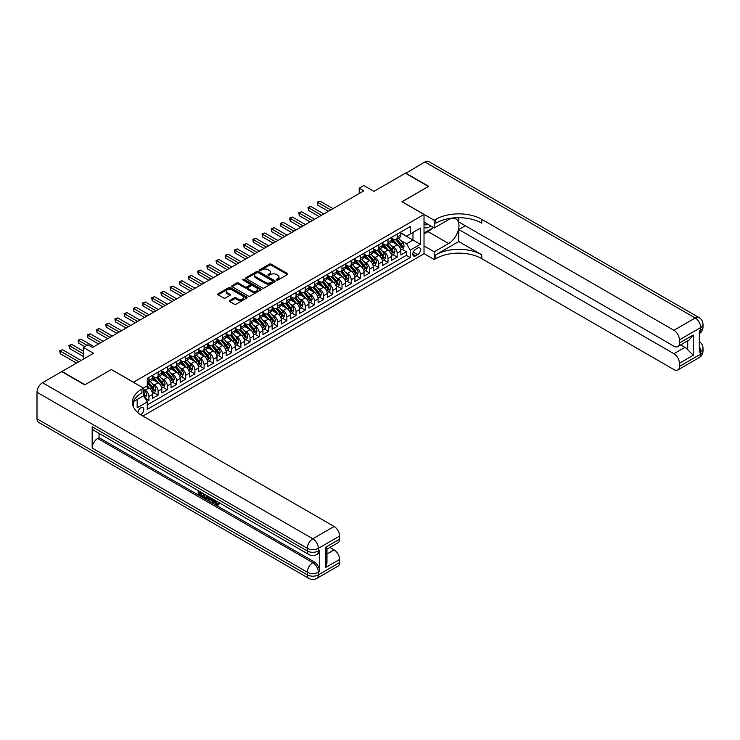 <?xml version="1.0" encoding="UTF-8"?>
<svg xmlns="http://www.w3.org/2000/svg" width="740" height="740" viewBox="0 0 740 740"><rect width="100%" height="100%" fill="white"/><g stroke="black" fill="none" stroke-linecap="round" stroke-linejoin="round"><path stroke-width="1.11" d="M276.575 280.099A0.897 0.518 0 0 0 277.842 280.099L287.425 274.558A1.276 0.74 0 0 0 287.805 274.041A1.276 0.74 0 0 0 287.425 273.513L271.182 264.143A1.276 0.74 0 0 0 269.379 264.143L259.786 269.675A0.897 0.518 0 0 0 261.054 270.405L262.293 269.684A4.088 2.359 0 0 1 268.074 269.684L269.425 270.47A4.088 2.359 0 0 1 270.618 272.135A4.088 2.359 0 0 1 269.425 273.8L268.185 274.522A0.897 0.518 0 0 0 269.443 275.252L270.683 274.531A4.088 2.359 0 0 1 276.464 274.531L277.815 275.317A4.088 2.359 0 0 1 279.017 276.982A4.088 2.359 0 0 1 277.815 278.647L276.575 279.368A0.897 0.518 0 0 0 276.575 280.099L276.575 279.368M140.6 414.714A4.163 2.405 120 0 0 140.85 414.585A4.163 2.405 120 0 0 143.56 410.922A4.163 2.405 120 0 0 142.931 407.592A4.163 2.405 120 0 0 140.85 407.796A4.163 2.405 120 0 0 137.908 412.698M229.761 300.505A1.276 0.74 0 0 0 229.391 301.032A1.276 0.74 0 0 0 229.761 301.55L234.321 304.177A1.276 0.74 0 0 0 236.125 304.177L246.771 298.035A1.276 0.74 0 0 0 247.142 297.508A1.276 0.74 0 0 0 246.771 296.99L230.529 287.61A1.276 0.74 0 0 0 228.725 287.61L218.078 293.762A1.276 0.74 0 0 0 217.699 294.279A1.276 0.74 0 0 0 218.078 294.798L223.582 297.98A1.276 0.74 0 0 0 225.386 297.98L229.946 295.353A1.276 0.74 0 0 0 230.316 294.825A1.276 0.74 0 0 0 229.946 294.307L227.208 292.735A3.413 1.97 0 0 1 226.209 291.338A3.413 1.97 0 0 1 228.318 289.516A3.413 1.97 0 0 1 232.036 289.941L242.729 296.12A3.413 1.97 0 0 1 243.738 297.508A3.413 1.97 0 0 1 241.629 299.33A3.413 1.97 0 0 1 237.91 298.904L236.125 297.878A1.276 0.74 0 0 0 234.321 297.878L229.761 300.505L229.761 301.55L234.321 298.942L234.321 297.878M111.425 369.575L133.487 382.21L424.02 214.471L401.959 201.733L428.386 186.471L405.4 173.197L373.913 191.383L363.803 185.546L359.205 188.201L363.803 190.855L92.574 347.439L87.977 344.785L83.38 347.439L83.38 359.122M111.425 369.473L84.989 384.726L62.012 371.462L93.499 353.276L83.38 347.439M262.386 287.98A1.276 0.74 0 0 0 264.189 287.98L274.836 281.829A1.276 0.74 0 0 0 275.215 281.311A1.276 0.74 0 0 0 274.836 280.784L258.593 271.404A1.276 0.74 0 0 0 256.789 271.404L246.143 277.555A1.276 0.74 0 0 0 245.763 278.074A1.276 0.74 0 0 0 246.143 278.601L262.386 287.98M243.386 280.284A0.897 0.518 0 0 1 244.293 280.414L260.785 289.941L250.157 296.074A1.276 0.74 0 0 1 248.353 296.074L232.11 286.704L236.661 284.086L236.661 283.022L232.11 285.659A1.276 0.74 0 0 0 231.731 286.177A1.276 0.74 0 0 0 232.11 286.704L232.11 285.659M236.661 284.086A1.276 0.74 0 0 1 238.465 284.086L238.465 283.022A1.276 0.74 0 0 0 236.661 283.022M238.465 283.022L245.06 286.833A1.276 0.74 0 0 0 246.864 286.833L249.889 285.085A1.276 0.74 0 0 0 250.259 284.567A1.276 0.74 0 0 0 249.889 284.04L243.025 280.081A0.897 0.518 0 0 1 244.293 279.35L260.804 288.887A1.276 0.74 0 0 1 261.183 289.405A1.276 0.74 0 0 1 260.804 289.932L260.804 288.887M147.029 401.515L148.934 400.414L145.123 398.213M143.514 389.166L145.262 390.174A5.199 3.006 60 0 1 148.934 396.538L152.616 394.42L152.616 398.296L158.129 395.105L153.948 392.69M152.144 383.533L154.457 384.865A5.199 3.006 60 0 1 158.129 391.229L161.81 389.111L161.81 392.986L167.323 389.795L163.142 387.381M161.338 378.223L163.651 379.555A5.199 3.006 60 0 1 167.323 385.929L171.005 383.801L171.005 387.677L176.518 384.495L172.337 382.081M170.533 372.914L172.846 374.246A5.199 3.006 60 0 1 176.518 380.619L180.199 378.492L180.199 382.367L185.712 379.185L181.531 376.771M179.728 367.604L182.04 368.936A5.199 3.006 60 0 1 185.712 375.31L189.394 373.182L189.394 377.058L194.907 373.876L190.726 371.462M188.922 362.295L191.225 363.627A5.199 3.006 60 0 1 194.907 370L198.588 367.873L198.588 371.748L204.101 368.566L199.92 366.152M198.117 356.985L200.42 358.327A5.199 3.006 60 0 1 204.101 364.69L207.783 362.572L207.783 366.448L213.296 363.257L209.115 360.843M207.311 351.685L209.614 353.017A5.199 3.006 60 0 1 213.296 359.381L216.968 357.263L216.968 361.139L222.49 357.947L218.309 355.533M216.506 346.375L218.809 347.707A5.199 3.006 60 0 1 222.49 354.072L226.163 351.953L226.163 355.829L231.685 352.647L227.504 350.224M225.7 341.066L228.003 342.398A5.199 3.006 60 0 1 231.685 348.771L235.357 346.644L235.357 350.519L240.879 347.338L236.698 344.923M234.895 335.757L237.198 337.089A5.199 3.006 60 0 1 240.879 343.462L244.552 341.334L244.552 345.21L250.074 342.028L245.883 339.614M244.089 330.447L246.392 331.779A5.199 3.006 60 0 1 250.074 338.152L253.746 336.025L253.746 339.901L259.268 336.719L255.078 334.304M253.284 325.137L255.587 326.47A5.199 3.006 60 0 1 259.268 332.843L262.94 330.725L262.94 334.591L268.463 331.409L264.272 328.995M262.469 319.837L264.781 321.169A5.199 3.006 60 0 1 268.463 327.533L272.135 325.415L272.135 329.291L277.657 326.1L273.467 323.685M271.663 314.528L273.976 315.86A5.199 3.006 60 0 1 277.657 322.224L281.329 320.106L281.329 323.981L286.843 320.79L282.661 318.376M280.858 309.218L283.17 310.55A5.199 3.006 60 0 1 286.843 316.924L290.524 314.796L290.524 318.672L296.037 315.49L291.856 313.066M290.052 303.909L292.365 305.241A5.199 3.006 60 0 1 296.037 311.614L299.719 309.486L299.719 313.362L305.232 310.18L301.05 307.766M299.247 298.599L301.559 299.931A5.199 3.006 60 0 1 305.232 306.305L308.913 304.177L308.913 308.053L314.426 304.871L310.245 302.457M308.441 293.29L310.754 294.622A5.199 3.006 60 0 1 314.426 300.995L318.108 298.868L318.108 302.743L323.621 299.561L319.44 297.147M317.636 287.98L319.948 289.312A5.199 3.006 60 0 1 323.621 295.686L327.302 293.567L327.302 297.434L332.815 294.252L328.634 291.838M326.83 282.68L329.143 284.012A5.199 3.006 60 0 1 332.815 290.376L336.496 288.258L336.496 292.134L342.01 288.942L337.829 286.528M336.025 277.371L338.337 278.703A5.199 3.006 60 0 1 342.01 285.067L345.691 282.948L345.691 286.824L351.204 283.633L347.023 281.219M345.219 272.061L347.532 273.393A5.199 3.006 60 0 1 351.204 279.766L354.886 277.639L354.886 281.514L360.399 278.332L356.218 275.918M354.414 266.752L356.717 268.084A5.199 3.006 60 0 1 360.399 274.457L364.08 272.329L364.08 276.205L369.593 273.023L365.412 270.609M363.608 261.442L365.911 262.774A5.199 3.006 60 0 1 369.593 269.147L373.275 267.02L373.275 270.896L378.788 267.714L374.607 265.299M372.803 256.132L375.106 257.464A5.199 3.006 60 0 1 378.788 263.838L382.469 261.71L382.469 265.586L387.982 262.404L383.801 259.99M381.997 250.823L384.3 252.164A5.199 3.006 60 0 1 387.982 258.528L391.654 256.41L391.654 260.286L397.177 257.094L397.177 253.219A5.199 3.006 -120 0 0 393.495 246.855L391.192 245.523M392.996 254.68L397.177 257.094M152.616 394.42A5.199 3.006 -120 0 0 148.934 388.047L146.178 386.456M161.81 389.111A5.199 3.006 -120 0 0 158.129 382.737L152.449 379.454M171.005 383.801A5.199 3.006 -120 0 0 167.323 377.428L161.644 374.153M180.199 378.492A5.199 3.006 -120 0 0 176.518 372.128L170.829 368.844M189.394 373.182A5.199 3.006 -120 0 0 185.712 366.818L180.024 363.534M198.588 367.873A5.199 3.006 -120 0 0 194.907 361.509L189.218 358.225M207.783 362.572A5.199 3.006 -120 0 0 204.101 356.199L198.413 352.915M216.968 357.263A5.199 3.006 -120 0 0 213.296 350.889L207.607 347.606M226.163 351.953A5.199 3.006 -120 0 0 222.49 345.58L216.802 342.296M235.357 346.644A5.199 3.006 -120 0 0 231.685 340.271L225.996 336.996M244.552 341.334A5.199 3.006 -120 0 0 240.879 334.97L235.191 331.687M253.746 336.025A5.199 3.006 -120 0 0 250.074 329.661L244.385 326.377M262.94 330.725A5.199 3.006 -120 0 0 259.268 324.351L253.579 321.068M272.135 325.415A5.199 3.006 -120 0 0 268.463 319.042L262.774 315.758M281.329 320.106A5.199 3.006 -120 0 0 277.657 313.732L271.969 310.449M290.524 314.796A5.199 3.006 -120 0 0 286.843 308.423L281.163 305.139M299.719 309.486A5.199 3.006 -120 0 0 296.037 303.123L290.358 299.839M308.913 304.177A5.199 3.006 -120 0 0 305.232 297.813L299.552 294.529M318.108 298.868A5.199 3.006 -120 0 0 314.426 292.504L308.746 289.22M327.302 293.567A5.199 3.006 -120 0 0 323.621 287.194L317.941 283.91M336.496 288.258A5.199 3.006 -120 0 0 332.815 281.885L327.136 278.601M345.691 282.948A5.199 3.006 -120 0 0 342.01 276.575L336.321 273.291M354.886 277.639A5.199 3.006 -120 0 0 351.204 271.266L345.515 267.991M364.08 272.329A5.199 3.006 -120 0 0 360.399 265.965L354.71 262.682M373.275 267.02A5.199 3.006 -120 0 0 369.593 260.656L363.904 257.372M382.469 261.71A5.199 3.006 -120 0 0 378.788 255.346L373.099 252.062M391.654 256.41A5.199 3.006 -120 0 0 387.982 250.037L382.293 246.753M417.675 248.076L415.658 249.241A4.033 2.331 120 0 0 413.022 252.793A4.033 2.331 120 0 0 413.642 256.022A4.033 2.331 120 0 0 415.658 255.827L417.675 254.653A4.033 2.331 120 0 0 420.311 251.1A4.033 2.331 120 0 0 419.691 247.872A4.033 2.331 120 0 0 417.675 248.076M133.487 407.028L133.487 401.579M142.866 416.074L424.02 253.755L424.02 214.471M143.514 395.641L147.279 401.959L147.279 409.387L410.228 257.575L410.228 250.139L406.556 243.775L400.386 240.213M147.279 401.959L137.168 407.796L137.168 399.461M143.421 388.047L147.279 385.818L147.279 378.39L410.228 226.579L410.228 234.006L420.348 228.17L420.348 244.302L410.228 250.139M152.616 376.161L154.457 377.215A5.199 3.006 60 0 0 157.056 377.474L160.728 375.356A5.199 3.006 -120 0 0 161.81 372.969L161.81 370M161.81 370.851L163.651 371.915A5.199 3.006 60 0 0 166.25 372.164L169.922 370.046A5.199 3.006 -120 0 0 171.005 367.66L171.005 364.69M171.005 365.542L172.846 366.605A5.199 3.006 60 0 0 175.445 366.864L179.117 364.737A5.199 3.006 -120 0 0 180.199 362.36L180.199 359.381M180.199 360.232L182.04 361.296A5.199 3.006 60 0 0 184.639 361.555L188.312 359.427A5.199 3.006 -120 0 0 189.394 357.05L189.394 354.072M189.394 354.923L191.225 355.986A5.199 3.006 60 0 0 193.834 356.245L197.506 354.118A5.199 3.006 -120 0 0 198.588 351.74L198.588 348.771M198.588 349.613L200.42 350.677A5.199 3.006 60 0 0 203.028 350.936L206.701 348.808A5.199 3.006 -120 0 0 207.783 346.431L207.783 343.462M207.783 344.313L209.614 345.367A5.199 3.006 60 0 0 212.214 345.626L215.895 343.508A5.199 3.006 -120 0 0 216.968 341.121L216.968 338.152M216.968 339.003L218.809 340.058A5.199 3.006 60 0 0 221.408 340.317L225.09 338.199A5.199 3.006 -120 0 0 226.163 335.812L226.163 332.843M226.163 333.694L228.003 334.757A5.199 3.006 60 0 0 230.603 335.007L234.284 332.889A5.199 3.006 -120 0 0 235.357 330.512L235.357 327.533M235.357 328.384L237.198 329.448A5.199 3.006 60 0 0 239.797 329.707L243.479 327.579A5.199 3.006 -120 0 0 244.552 325.202L244.552 322.224M244.552 323.075L246.392 324.139A5.199 3.006 60 0 0 248.992 324.397L252.673 322.27A5.199 3.006 -120 0 0 253.746 319.893L253.746 316.914M253.746 317.765L255.587 318.829A5.199 3.006 60 0 0 258.186 319.088L261.868 316.961A5.199 3.006 -120 0 0 262.94 314.583L262.94 311.614M262.94 312.456L264.781 313.519A5.199 3.006 60 0 0 267.381 313.779L271.062 311.66A5.199 3.006 -120 0 0 272.135 309.274L272.135 306.305M272.135 307.156L273.976 308.21A5.199 3.006 60 0 0 276.575 308.469L280.257 306.351A5.199 3.006 -120 0 0 281.329 303.964L281.329 300.995M281.329 301.846L283.17 302.91A5.199 3.006 60 0 0 285.769 303.16L289.451 301.041A5.199 3.006 -120 0 0 290.524 298.655L290.524 295.686M290.524 296.536L292.365 297.6A5.199 3.006 60 0 0 294.964 297.859L298.646 295.732A5.199 3.006 -120 0 0 299.719 293.354L299.719 290.376M299.719 291.227L301.559 292.291A5.199 3.006 60 0 0 304.159 292.55L307.84 290.422A5.199 3.006 -120 0 0 308.913 288.045L308.913 285.067M308.913 285.918L310.754 286.981A5.199 3.006 60 0 0 313.353 287.24L317.025 285.113A5.199 3.006 -120 0 0 318.108 282.736L318.108 279.766M318.108 280.608L319.948 281.672A5.199 3.006 60 0 0 322.548 281.931L326.22 279.803A5.199 3.006 -120 0 0 327.302 277.426L327.302 274.457M327.302 275.308L329.143 276.362A5.199 3.006 60 0 0 331.742 276.621L335.414 274.503A5.199 3.006 -120 0 0 336.496 272.117L336.496 269.147M336.496 269.998L338.337 271.053A5.199 3.006 60 0 0 340.937 271.312L344.609 269.193A5.199 3.006 -120 0 0 345.691 266.807L345.691 263.838M345.691 264.689L347.532 265.752A5.199 3.006 60 0 0 350.131 266.002L353.803 263.884A5.199 3.006 -120 0 0 354.886 261.507L354.886 258.528M354.886 259.379L356.717 260.443A5.199 3.006 60 0 0 359.325 260.702L362.998 258.575A5.199 3.006 -120 0 0 364.08 256.197L364.08 253.219M364.08 254.07L365.911 255.133A5.199 3.006 60 0 0 368.52 255.393L372.192 253.265A5.199 3.006 -120 0 0 373.275 250.888L373.275 247.909M373.275 248.76L375.106 249.824A5.199 3.006 60 0 0 377.714 250.083L381.387 247.956A5.199 3.006 -120 0 0 382.469 245.578L382.469 242.609M382.469 243.451L384.3 244.514A5.199 3.006 60 0 0 386.9 244.774L390.581 242.646A5.199 3.006 -120 0 0 391.654 240.269L391.654 237.3M147.279 404.928L406.371 255.346L406.371 251.785L400.849 254.976L400.849 251.1A5.199 3.006 -120 0 0 397.177 244.727L391.488 241.444M391.654 238.15L393.495 239.205A5.199 3.006 -120 0 0 396.094 239.464A5.199 3.006 -120 0 0 397.177 237.087L397.177 234.108M396.094 239.464L399.776 237.346A5.199 3.006 -120 0 0 400.849 234.959L400.849 231.99M148.934 377.428L148.934 380.406A5.199 3.006 60 0 1 147.861 382.784A5.199 3.006 60 0 1 147.279 382.996M147.861 382.784L151.534 380.665A5.199 3.006 -120 0 0 152.616 378.279L152.616 375.31M158.129 372.128L158.129 375.097A5.199 3.006 60 0 1 157.056 377.474M167.323 366.818L167.323 369.787A5.199 3.006 60 0 1 166.25 372.164M176.518 361.509L176.518 364.478A5.199 3.006 60 0 1 175.445 366.864M185.712 356.199L185.712 359.168A5.199 3.006 60 0 1 184.639 361.555M194.907 350.889L194.907 353.859A5.199 3.006 60 0 1 193.834 356.245M204.101 345.58L204.101 348.559A5.199 3.006 60 0 1 203.028 350.936M213.296 340.271L213.296 343.249A5.199 3.006 60 0 1 212.214 345.626M222.49 334.97L222.49 337.94A5.199 3.006 60 0 1 221.408 340.317M231.685 329.661L231.685 332.63A5.199 3.006 60 0 1 230.603 335.007M240.879 324.351L240.879 327.321A5.199 3.006 60 0 1 239.797 329.707M250.074 319.042L250.074 322.011A5.199 3.006 60 0 1 248.992 324.397M259.268 313.732L259.268 316.711A5.199 3.006 60 0 1 258.186 319.088M268.463 308.423L268.463 311.401A5.199 3.006 60 0 1 267.381 313.779M277.657 303.113L277.657 306.092A5.199 3.006 60 0 1 276.575 308.469M286.843 297.813L286.843 300.782A5.199 3.006 60 0 1 285.769 303.16M296.037 292.504L296.037 295.473A5.199 3.006 60 0 1 294.964 297.859M305.232 287.194L305.232 290.163A5.199 3.006 60 0 1 304.159 292.55M314.426 281.885L314.426 284.854A5.199 3.006 60 0 1 313.353 287.24M323.621 276.575L323.621 279.554A5.199 3.006 60 0 1 322.548 281.931M332.815 271.266L332.815 274.244A5.199 3.006 60 0 1 331.742 276.621M342.01 265.965L342.01 268.935A5.199 3.006 60 0 1 340.937 271.312M351.204 260.656L351.204 263.625A5.199 3.006 60 0 1 350.131 266.002M360.399 255.346L360.399 258.315A5.199 3.006 60 0 1 359.325 260.702M369.593 250.037L369.593 253.006A5.199 3.006 60 0 1 368.52 255.393M378.788 244.727L378.788 247.696A5.199 3.006 60 0 1 377.714 250.083M387.982 239.418L387.982 242.396A5.199 3.006 60 0 1 386.9 244.774M387.982 258.528L387.982 262.404M378.788 263.838L378.788 267.714M369.593 269.147L369.593 273.023M360.399 274.457L360.399 278.332M351.204 279.766L351.204 283.633M342.01 285.067L342.01 288.942M332.815 290.376L332.815 294.252M323.621 295.686L323.621 299.561M314.426 300.995L314.426 304.871M305.232 306.305L305.232 310.18M296.037 311.614L296.037 315.49M286.843 316.924L286.843 320.79M277.657 322.224L277.657 326.1M268.463 327.533L268.463 331.409M259.268 332.843L259.268 336.719M250.074 338.152L250.074 342.028M240.879 343.462L240.879 347.338M231.685 348.771L231.685 352.647M222.49 354.072L222.49 357.947M213.296 359.381L213.296 363.257M204.101 364.69L204.101 368.566M194.907 370L194.907 373.876M185.712 375.31L185.712 379.185M176.518 380.619L176.518 384.495M167.323 385.929L167.323 389.795M158.129 391.229L158.129 395.105M148.934 396.538L148.934 400.414M406.556 243.775L412.985 240.056L412.985 232.416L420.348 228.17M400.849 233.054L420.348 244.302M400.849 232.841L406.556 236.134L410.228 234.006M359.205 188.201L359.205 193.501M402.19 249.371L406.371 251.785M406.371 255.346L410.228 257.575M276.936 280.22L277.815 279.711A4.088 2.359 0 0 0 279.017 278.046L279.017 276.982M270.618 272.135L270.618 273.199A4.088 2.359 0 0 1 269.425 274.864L268.537 275.373M287.407 274.568L271.182 265.197A1.276 0.74 0 0 0 269.379 265.197L260.147 270.535M274.836 280.784L274.836 281.829L258.593 272.468A1.276 0.74 0 0 0 256.789 272.468L246.161 278.61L246.143 277.555M272.579 281.672A0.897 0.518 0 0 0 272.579 280.941L258.325 272.709A0.897 0.518 0 0 0 257.058 272.709L255.753 273.467A4.088 2.359 0 0 0 254.551 275.132A4.088 2.359 0 0 0 255.753 276.797L265.493 282.43A4.088 2.359 0 0 0 271.275 282.43L272.579 281.672L272.579 282.736A0.897 0.518 0 0 0 272.847 282.365L272.847 281.311M254.551 275.132L254.551 276.196A4.088 2.359 0 0 0 255.753 277.861L255.753 276.797M272.579 282.736L271.275 283.485A4.088 2.359 0 0 1 265.493 283.485L255.753 277.861M238.465 284.086L245.06 287.888A1.276 0.74 0 0 0 246.864 287.888L249.889 286.149A1.276 0.74 0 0 0 250.259 285.621L250.259 284.567M251.896 290.774A3.413 1.97 0 0 0 255.614 291.209A3.413 1.97 0 0 0 257.724 289.386A3.413 1.97 0 0 0 256.725 287.989L252.951 285.816A1.276 0.74 0 0 0 251.147 285.816L248.122 287.564A1.276 0.74 0 0 0 247.752 288.082A1.276 0.74 0 0 0 248.122 288.6L251.896 290.774L251.896 291.838A3.413 1.97 0 0 0 255.614 292.263A3.413 1.97 0 0 0 257.724 290.441L257.724 289.386M247.752 288.082L247.752 289.146A1.276 0.74 0 0 0 248.122 289.664L248.122 288.6M251.896 291.838L248.122 289.664M243.738 297.508L243.738 298.572A3.413 1.97 0 0 1 241.629 300.394A3.413 1.97 0 0 1 237.91 299.968L236.125 298.942A1.276 0.74 0 0 0 234.321 298.942M226.209 291.338L226.209 292.402A3.413 1.97 0 0 0 227.208 293.789L227.208 292.735M229.927 295.362L227.208 293.789M246.753 298.044L230.529 288.674A1.276 0.74 0 0 0 228.725 288.674L218.087 294.816L218.078 293.762M400.775 250.185L403.152 248.816L404.068 246.161A3.441 1.989 -120 0 0 402.726 242.924L398.527 238.067M397.685 245.06L392.709 239.298A9.944 5.744 -120 0 0 391.654 238.206M394.957 243.451L392.163 240.222A8.26 4.764 -120 0 0 391.654 239.668M333 208.634L319.995 201.123L317.691 202.446L317.691 205.1L328.403 211.288M395.632 239.649L399.878 244.57A3.441 1.989 60 0 1 401.108 246.947L402.209 246.309A3.441 1.989 -120 0 0 400.978 243.932L396.779 239.076M395.882 239.575L400.442 244.857A1.758 1.018 60 0 1 400.886 245.541L402.209 246.309M317.691 205.1L317.192 202.159L330.706 209.957M317.192 202.159L319.995 201.123M424.02 226.995A8.455 4.884 120 0 0 425.953 227.929A8.455 4.884 120 0 0 430.625 225.876M424.02 223.471A5.79 3.339 120 0 0 424.964 224.618A5.79 3.339 120 0 0 425.805 224.877A5.79 3.339 120 0 0 427.896 224.303M433.492 227.531L424.02 232.998M405.677 173.363L424.899 161.949L695.202 318.006A7.798 4.505 120 0 1 699.096 317.617A7.798 7.798 0 0 1 703 324.379A7.798 4.505 180 0 1 700.715 327.561L679.431 339.854A7.798 4.505 -120 0 0 673.918 330.299L695.202 318.006A7.798 4.505 60 0 1 700.715 327.561L700.715 330.216L699.337 331.011L699.337 352.24L700.715 351.445L700.715 354.099A7.798 4.505 60 0 1 699.096 357.67L677.812 369.963A7.798 4.505 -120 0 0 679.431 366.393L700.715 354.099A7.798 4.505 0 0 0 703 350.917A7.798 7.798 0 0 1 699.096 357.67M405.677 173.04L428.664 186.314L402.051 201.789M424.02 245.948L434.223 251.84L448.616 243.534A14.624 8.445 120 0 0 458.171 230.649A14.624 8.445 120 0 0 455.933 218.92A14.624 8.445 120 0 0 448.616 219.651L434.223 227.957L434.223 220.261L435.786 219.355A32.505 18.768 180 0 1 481.759 219.355L673.918 330.299M434.223 251.84L434.223 259.536L435.786 258.639A32.505 18.768 180 0 1 481.759 258.639L673.918 369.575A7.798 4.505 -120 0 0 677.812 369.963M458.772 241.545L435.786 254.81A32.505 18.768 180 0 1 481.759 254.81L458.772 241.545L458.772 229.493L465.303 225.728M458.772 217.68L458.772 221.954L673.918 346.163A7.798 4.505 -120 0 0 677.812 346.551A7.798 4.505 -120 0 0 679.431 342.981L693.223 335.017L693.223 355.293L687.71 349.779L687.71 340.844M693.223 355.293L679.431 363.257L679.431 366.393M679.431 363.257A7.798 4.505 -120 0 0 673.918 353.702L684.944 347.338A7.798 4.505 60 0 1 687.71 349.779M458.772 229.493L673.918 353.702M424.899 161.949A7.798 4.505 -60 0 1 428.793 161.56L699.096 317.617M424.02 222.065L434.223 227.957M402.051 201.678L434.223 220.261M424.02 253.644L434.223 259.536M679.431 339.854L679.431 342.981M680.707 344.886L684.944 347.338M435.786 219.355L435.786 223.175A32.505 18.768 180 0 1 481.759 223.175L481.759 219.355M677.812 346.551L689.097 340.039L693.223 335.017M432.077 228.346A14.624 8.445 -60 0 1 428.025 231.648L424.02 233.951M215.155 500.379L217.495 504.171M214.489 500.037L216.126 504.375L217.199 504.504L218.402 503.246L219.179 503.903L217.801 505.355L216.191 505.152L213.703 499.574M209.994 499.528L208.902 500.86L208.07 500.379L209.466 497.132M212.963 499.158L214.064 502.987L213.333 503.413L212.51 502.941L211.881 500.619L209.531 499.26L208.902 500.86M199.735 492.627L199.735 493.978L202.991 495.855L202.991 496.596L202.251 497.021L198.218 494.69L198.218 490.638M202.631 493.191L201.9 493.876L198.995 492.202L198.995 494.403L199.735 493.978M92.167 426.767L307.304 550.976A7.798 4.505 120 0 0 308.922 554.547L93.776 430.338A7.798 4.505 -60 0 1 92.167 426.767L92.167 448.005A7.798 4.505 -60 0 1 97.68 438.45L99.058 437.654L314.195 561.864A7.798 4.505 60 0 1 319.717 571.419L319.717 550.181A7.798 4.505 60 0 1 318.098 553.751L316.72 554.547A7.798 4.505 -120 0 0 318.339 550.976L319.717 550.181M99.058 437.654L99.058 433.39M208.578 496.614L207.811 498.704L205.285 498.769L203.315 497.632L203.315 493.58M84.721 384.893L111.333 369.519L143.514 388.102L141.951 389A32.505 18.768 -0 0 0 132.432 402.273A32.505 18.768 -0 0 0 141.951 415.547L334.101 526.482A7.798 4.505 60 0 1 339.623 536.038L318.339 548.322L318.339 550.976A7.798 4.505 -0 0 1 307.304 550.976L307.304 548.322L37 392.265A7.798 4.505 -60 0 1 42.513 382.71L61.734 371.619L84.721 384.893M143.514 388.102L143.514 395.798L133.348 401.663M325.831 547.128L326.969 548.858L326.969 562.502L325.831 567.404L325.831 547.128L339.623 539.173L339.623 536.038M339.623 539.173A7.798 4.505 60 0 1 338.004 542.744L326.969 549.108M37 418.812L307.304 574.869A7.798 4.505 120 0 0 308.922 578.44L38.619 422.383A7.798 4.505 -60 0 1 37 418.812L37 392.265M329.864 547.443L334.101 549.894A7.798 4.505 60 0 1 339.623 559.449L325.831 567.404M319.717 571.419L318.339 572.214L318.339 574.869L339.623 562.576L339.623 559.449M339.623 562.576A7.798 4.505 60 0 1 338.004 566.146L316.72 578.44A7.798 4.505 -120 0 0 318.339 574.869A7.798 4.505 -0 0 1 307.304 574.869L307.304 572.214L92.167 448.005M141.951 389L141.951 392.829A32.505 18.768 -0 0 0 132.599 404.188M198.995 494.403L202.251 496.281L202.991 495.855M202.251 496.281L202.251 497.021M198.995 491.092L202.224 492.951M201.9 493.136L201.9 493.876M207.783 496.161L207.08 499.13M204.092 494.033L204.092 497.345L205.23 498.002L206.534 498.298L207.006 495.707M207.838 497.021L208.56 496.605M204.823 494.45L204.823 496.919L207.265 497.881M204.092 497.345L204.823 496.919M205.23 498.002L205.96 497.576M211.936 498.557L213.333 503.413M210.197 497.558L209.762 498.658L211.64 499.74L211.215 498.14M210.66 497.816L211.372 498.741M209.762 498.658L210.493 498.233M216.126 504.375L216.857 503.949M214.415 500.804L215.118 500.397M217.671 503.672L218.448 504.329L219.179 503.903M218.448 504.329L217.801 505.355M391.58 255.494L393.957 254.125L394.873 251.471A3.441 1.989 -120 0 0 393.532 248.233L389.332 243.368M388.491 250.37L383.514 244.607A9.944 5.744 -120 0 0 382.469 243.516M385.762 248.751L382.978 245.532A8.26 4.764 -120 0 0 382.469 244.977M323.805 213.943L310.8 206.432L308.497 207.755L308.497 210.41L319.208 216.598M386.437 244.959L390.683 249.88A3.441 1.989 60 0 1 391.913 252.257L393.014 251.618A3.441 1.989 -120 0 0 391.784 249.241L387.584 244.376M386.687 244.885L391.247 250.166A1.758 1.018 60 0 1 391.691 250.851L393.014 251.618M308.497 210.41L307.997 207.468L321.512 215.266M307.997 207.468L310.8 206.432M382.386 260.804L384.763 259.435L385.679 256.78A3.441 1.989 -120 0 0 384.338 253.543L380.138 248.677M379.296 255.679L374.32 249.917A9.944 5.744 -120 0 0 373.275 248.816M376.568 254.061L373.783 250.832A8.26 4.764 -120 0 0 373.275 250.277M314.611 219.253L301.606 211.742L299.302 213.065L299.302 215.719L310.014 221.908M377.243 250.268L381.489 255.189A3.441 1.989 60 0 1 382.719 257.566L383.82 256.928A3.441 1.989 -120 0 0 382.589 254.551L378.39 249.685M377.493 250.185L382.053 255.476A1.758 1.018 60 0 1 382.497 256.16L383.82 256.928M299.302 215.719L298.803 212.778L312.317 220.576M298.803 212.778L301.606 211.742M373.191 266.113L375.569 264.744L376.484 262.089A3.441 1.989 -120 0 0 375.143 258.852L370.944 253.987M370.102 260.989L365.125 255.217A9.944 5.744 -120 0 0 364.08 254.125M367.373 259.37L364.589 256.142A8.26 4.764 -120 0 0 364.08 255.587M305.417 224.562L292.411 217.051L290.108 218.374L290.108 221.029L300.819 227.208M368.048 255.578L372.294 260.499A3.441 1.989 60 0 1 373.524 262.867L374.625 262.238A3.441 1.989 -120 0 0 373.404 259.86L369.195 254.995M368.298 255.494L372.858 260.785A1.758 1.018 60 0 1 373.302 261.47L374.625 262.238M290.108 221.029L289.608 218.078L303.123 225.885M289.608 218.078L292.411 217.051M363.997 271.423L366.374 270.045L367.29 267.39A3.441 1.989 -120 0 0 365.949 264.161L361.749 259.296M360.907 266.298L355.931 260.526A9.944 5.744 -120 0 0 354.886 259.435M358.179 264.68L355.394 261.451A8.26 4.764 -120 0 0 354.886 260.896M296.222 229.863L283.216 222.352L280.913 223.684L280.913 226.338L291.625 232.517M358.854 260.887L363.1 265.808A3.441 1.989 60 0 1 364.33 268.176L365.43 267.538A3.441 1.989 -120 0 0 364.21 265.17L360.001 260.304M359.104 260.804L363.673 266.095A1.758 1.018 60 0 1 364.108 266.779L365.43 267.538M280.913 226.338L280.414 223.388L293.928 231.195M280.414 223.388L283.216 222.352M354.802 276.732L357.18 275.354L358.105 272.699A3.441 1.989 -120 0 0 356.754 269.471L352.555 264.606M351.713 271.608L346.736 265.836A9.944 5.744 -120 0 0 345.691 264.744M348.984 269.989L346.2 266.761A8.26 4.764 -120 0 0 345.691 266.206M287.028 235.172L274.022 227.661L271.719 228.993L271.719 231.648L282.43 237.827M349.659 266.197L353.905 271.108A3.441 1.989 60 0 1 355.135 273.486L356.236 272.847A3.441 1.989 -120 0 0 355.015 270.479L350.806 265.614M349.909 266.113L354.479 271.395A1.758 1.018 60 0 1 354.913 272.089L356.236 272.847M271.719 231.648L271.219 228.697L284.733 236.504M271.219 228.697L274.022 227.661M345.608 282.032L347.985 280.664L348.91 278.009A3.441 1.989 -120 0 0 347.569 274.771L343.36 269.915M342.518 276.917L337.542 271.145A9.944 5.744 -120 0 0 336.496 270.054M339.789 275.298L337.005 272.07A8.26 4.764 -120 0 0 336.496 271.515M277.833 240.482L264.828 232.971L262.534 234.303L262.534 236.948L273.236 243.136M340.465 271.497L344.711 276.418A3.441 1.989 60 0 1 345.941 278.795L347.042 278.157A3.441 1.989 -120 0 0 345.821 275.779L341.621 270.923M340.714 271.423L345.284 276.704A1.758 1.018 60 0 1 345.719 277.389L347.042 278.157M262.534 236.948L262.025 234.006L275.539 241.814M262.025 234.006L264.828 232.971M336.413 287.342L338.791 285.973L339.716 283.318A3.441 1.989 -120 0 0 338.374 280.081L334.166 275.215M333.324 282.218L328.347 276.455A9.944 5.744 -120 0 0 327.302 275.363M330.595 280.599L327.811 277.38A8.26 4.764 -120 0 0 327.302 276.825M268.639 245.791L255.633 238.28L253.339 239.603L253.339 242.257L264.041 248.446M331.27 276.806L335.516 281.727A3.441 1.989 60 0 1 336.746 284.104L337.856 283.466A3.441 1.989 -120 0 0 336.626 281.089L332.427 276.233M331.52 276.732L336.089 282.014A1.758 1.018 60 0 1 336.534 282.699L337.856 283.466M253.339 242.257L252.83 239.316L266.344 247.114M252.83 239.316L255.633 238.28M327.219 292.651L329.596 291.282L330.521 288.628A3.441 1.989 -120 0 0 329.18 285.39L324.98 280.525M324.139 287.527L319.153 281.764A9.944 5.744 -120 0 0 318.108 280.673M321.401 285.908L318.616 282.689A8.26 4.764 -120 0 0 318.108 282.134M259.444 251.1L246.439 243.589L244.145 244.912L244.145 247.567L254.856 253.755M322.076 282.116L326.331 287.037A3.441 1.989 60 0 1 327.552 289.414L328.662 288.776A3.441 1.989 -120 0 0 327.432 286.399L323.232 281.533M322.325 282.042L326.895 287.324A1.758 1.018 60 0 1 327.339 288.008L328.662 288.776M244.145 247.567L243.636 244.625L257.15 252.423M243.636 244.625L246.439 243.589M318.034 297.961L320.401 296.592L321.327 293.937A3.441 1.989 -120 0 0 319.985 290.7L315.786 285.834M314.944 292.837L309.958 287.074A9.944 5.744 -120 0 0 308.913 285.973M312.206 291.218L309.422 287.989A8.26 4.764 -120 0 0 308.913 287.435M250.259 256.41L237.244 248.899L234.95 250.222L234.95 252.877L245.661 259.065M312.881 287.425L317.136 292.346A3.441 1.989 60 0 1 318.357 294.714L319.467 294.085A3.441 1.989 -120 0 0 318.237 291.708L314.038 286.843M313.131 287.342L317.7 292.633A1.758 1.018 60 0 1 318.144 293.318L319.467 294.085M234.95 252.877L234.441 249.935L247.956 257.733M234.441 249.935L237.244 248.899M308.839 303.271L311.207 301.901L312.132 299.247A3.441 1.989 -120 0 0 310.791 296.009L306.591 291.144M305.75 298.146L300.764 292.374A9.944 5.744 -120 0 0 299.719 291.282M303.012 296.527L300.227 293.299A8.26 4.764 -120 0 0 299.719 292.744M241.064 261.71L228.049 254.199L225.756 255.531L225.756 258.186L236.467 264.365M303.687 292.735L307.942 297.656A3.441 1.989 60 0 1 309.163 300.024L310.273 299.386A3.441 1.989 -120 0 0 309.043 297.018L304.843 292.152M303.937 292.651L308.506 297.943A1.758 1.018 60 0 1 308.95 298.627L310.273 299.386M225.756 258.186L225.247 255.235L238.761 263.042M225.247 255.235L228.049 254.199M299.644 308.58L302.012 307.202L302.938 304.547A3.441 1.989 -120 0 0 301.596 301.319L297.397 296.453M296.555 303.456L291.569 297.683A9.944 5.744 -120 0 0 290.524 296.592M293.817 301.837L291.033 298.608A8.26 4.764 -120 0 0 290.524 298.054M231.87 267.02L218.855 259.509L216.561 260.841L216.561 263.496L227.273 269.675M294.492 298.044L298.747 302.965A3.441 1.989 60 0 1 299.968 305.333L301.078 304.695A3.441 1.989 -120 0 0 299.848 302.327L295.649 297.462M294.742 297.961L299.312 303.252A1.758 1.018 60 0 1 299.756 303.937L301.078 304.695M216.561 263.496L216.052 260.545L229.567 268.352M216.052 260.545L218.855 259.509M290.45 313.889L292.827 312.511L293.743 309.857A3.441 1.989 -120 0 0 292.402 306.628L288.202 301.763M287.361 308.765L282.375 302.993A9.944 5.744 -120 0 0 281.329 301.901M284.623 307.146L281.838 303.918A8.26 4.764 -120 0 0 281.329 303.363M222.675 272.329L209.661 264.818L207.367 266.15L207.367 268.805L218.078 274.984M285.298 303.354L289.553 308.266A3.441 1.989 60 0 1 290.783 310.643L291.884 310.005A3.441 1.989 -120 0 0 290.654 307.637L286.454 302.771M285.548 303.271L290.117 308.552A1.758 1.018 60 0 1 290.561 309.246L291.884 310.005M207.367 268.805L206.858 265.854L220.372 273.661M206.858 265.854L209.661 264.818M281.256 319.19L283.633 317.821L284.548 315.166A3.441 1.989 -120 0 0 283.207 311.929L279.008 307.072M278.166 314.075L273.18 308.303A9.944 5.744 -120 0 0 272.135 307.211M275.428 312.456L272.644 309.228A8.26 4.764 -120 0 0 272.135 308.673M213.481 277.639L200.466 270.128L198.172 271.45L198.172 274.105L208.883 280.293M276.103 308.654L280.358 313.575A3.441 1.989 60 0 1 281.589 315.952L282.689 315.314A3.441 1.989 -120 0 0 281.459 312.937L277.26 308.081M276.353 308.58L280.923 313.862A1.758 1.018 60 0 1 281.367 314.546L282.689 315.314M198.172 274.105L197.663 271.164L211.178 278.962M197.663 271.164L200.466 270.128M272.061 324.499L274.438 323.13L275.354 320.476A3.441 1.989 -120 0 0 274.013 317.238L269.813 312.373M268.971 319.375L263.986 313.612A9.944 5.744 -120 0 0 262.94 312.521M266.233 317.756L263.449 314.537A8.26 4.764 -120 0 0 262.94 313.982M204.286 282.948L191.272 275.437L188.978 276.76L188.978 279.415L199.689 285.603M266.909 313.964L271.164 318.885A3.441 1.989 60 0 1 272.394 321.262L273.495 320.624A3.441 1.989 -120 0 0 272.264 318.246L268.065 313.381M267.168 313.889L271.728 319.171A1.758 1.018 60 0 1 272.172 319.856L273.495 320.624M188.978 279.415L188.469 276.473L201.983 284.271M188.469 276.473L191.272 275.437M262.867 329.809L265.244 328.44L266.16 325.785A3.441 1.989 -120 0 0 264.818 322.548L260.619 317.682M259.777 324.684L254.791 318.921A9.944 5.744 -120 0 0 253.746 317.821M257.048 323.065L254.255 319.837A8.26 4.764 -120 0 0 253.746 319.292M195.092 288.258L182.077 280.747L179.783 282.07L179.783 284.724L190.495 290.913M257.724 319.273L261.969 324.194A3.441 1.989 60 0 1 263.2 326.571L264.3 325.933A3.441 1.989 -120 0 0 263.07 323.556L258.871 318.69M257.973 319.19L262.534 324.481A1.758 1.018 60 0 1 262.978 325.165L264.3 325.933M179.783 284.724L179.274 281.783L192.788 289.581M179.274 281.783L182.077 280.747M253.672 335.118L256.049 333.749L256.965 331.095A3.441 1.989 -120 0 0 255.624 327.857L251.424 322.992M250.582 329.994L245.597 324.231A9.944 5.744 -120 0 0 244.552 323.13M247.854 328.375L245.06 325.147A8.26 4.764 -120 0 0 244.552 324.592M185.897 293.567L172.892 286.056L170.589 287.379L170.589 290.034L181.3 296.213M248.529 324.582L252.775 329.504A3.441 1.989 60 0 1 254.005 331.871L255.106 331.243A3.441 1.989 -120 0 0 253.875 328.865L249.676 324M248.779 324.499L253.339 329.79A1.758 1.018 60 0 1 253.783 330.475L255.106 331.243M170.589 290.034L170.08 287.083L183.594 294.89M170.08 287.083L172.892 286.056M244.478 340.428L246.855 339.05L247.771 336.404A3.441 1.989 -120 0 0 246.429 333.167L242.23 328.301M241.388 335.303L236.402 329.531A9.944 5.744 -120 0 0 235.357 328.44M238.659 333.685L235.866 330.456A8.26 4.764 -120 0 0 235.357 329.901M176.703 298.868L163.697 291.357L161.394 292.689L161.394 295.343L172.106 301.522M239.335 329.892L243.58 334.813A3.441 1.989 60 0 1 244.811 337.181L245.911 336.543A3.441 1.989 -120 0 0 244.681 334.175L240.482 329.309M239.584 329.809L244.145 335.1A1.758 1.018 60 0 1 244.589 335.784L245.911 336.543M161.394 295.343L160.885 292.393L174.399 300.2M160.885 292.393L163.697 291.357M235.283 345.737L237.66 344.359L238.576 341.704A3.441 1.989 -120 0 0 237.235 338.476L233.035 333.611M232.194 340.613L227.208 334.841A9.944 5.744 -120 0 0 226.163 333.749M229.465 338.994L226.671 335.766A8.26 4.764 -120 0 0 226.163 335.211M167.508 304.177L154.503 296.666L152.2 297.998L152.2 300.653L162.911 306.832M230.14 335.202L234.386 340.123A3.441 1.989 60 0 1 235.616 342.49L236.717 341.852A3.441 1.989 -120 0 0 235.487 339.484L231.287 334.619M230.39 335.118L234.95 340.4A1.758 1.018 60 0 1 235.394 341.094L236.717 341.852M152.2 300.653L151.691 297.702L165.214 305.509M151.691 297.702L154.503 296.666M226.089 351.038L228.466 349.668L229.381 347.014A3.441 1.989 -120 0 0 228.04 343.776L223.841 338.92M222.999 345.922L218.023 340.15A9.944 5.744 -120 0 0 216.968 339.059M220.27 344.304L217.477 341.075A8.26 4.764 -120 0 0 216.968 340.52M158.314 309.486L145.308 301.976L143.005 303.308L143.005 305.962L153.717 312.141M220.946 340.511L225.191 345.423A3.441 1.989 60 0 1 226.422 347.8L227.522 347.162A3.441 1.989 -120 0 0 226.292 344.785L222.093 339.928M221.195 340.428L225.756 345.71A1.758 1.018 60 0 1 226.2 346.403L227.522 347.162M143.005 305.962L142.506 303.012L156.02 310.818M142.506 303.012L145.308 301.976M216.894 356.347L219.271 354.978L220.187 352.323A3.441 1.989 -120 0 0 218.846 349.086L214.646 344.23M213.804 351.223L208.828 345.46A9.944 5.744 -120 0 0 207.783 344.368M211.076 349.613L208.292 346.385A8.26 4.764 -120 0 0 207.783 345.83M149.119 314.796L136.114 307.285L133.81 308.608L133.81 311.262L144.522 317.451M211.751 345.811L215.997 350.732A3.441 1.989 60 0 1 217.227 353.11L218.328 352.471A3.441 1.989 -120 0 0 217.097 350.094L212.898 345.238M212.001 345.737L216.561 351.019A1.758 1.018 60 0 1 217.005 351.704L218.328 352.471M133.81 311.262L133.311 308.321L146.825 316.119M133.311 308.321L136.114 307.285M207.7 361.657L210.077 360.288L210.993 357.633A3.441 1.989 -120 0 0 209.651 354.395L205.452 349.53M204.61 356.532L199.633 350.769A9.944 5.744 -120 0 0 198.588 349.678M201.881 354.913L199.097 351.694A8.26 4.764 -120 0 0 198.588 351.139M139.925 320.106L126.919 312.595L124.616 313.917L124.616 316.572L135.328 322.76M202.556 351.121L206.802 356.042A3.441 1.989 60 0 1 208.033 358.419L209.133 357.781A3.441 1.989 -120 0 0 207.903 355.404L203.704 350.538M202.806 351.047L207.367 356.329A1.758 1.018 60 0 1 207.811 357.013L209.133 357.781M124.616 316.572L124.117 313.631L137.631 321.428M124.117 313.631L126.919 312.595M198.505 366.966L200.882 365.597L201.798 362.942A3.441 1.989 -120 0 0 200.457 359.705L196.257 354.839M195.416 361.841L190.439 356.079A9.944 5.744 -120 0 0 189.394 354.978M192.687 360.223L189.903 356.995A8.26 4.764 -120 0 0 189.394 356.44M130.73 325.415L117.725 317.904L115.422 319.227L115.422 321.882L126.133 328.07M193.362 356.43L197.608 361.351A3.441 1.989 60 0 1 198.838 363.729L199.939 363.09A3.441 1.989 -120 0 0 198.718 360.713L194.509 355.848M193.612 356.347L198.181 361.638A1.758 1.018 60 0 1 198.616 362.322L199.939 363.09M115.422 321.882L114.922 318.94L128.436 326.738M114.922 318.94L117.725 317.904M189.311 372.276L191.688 370.907L192.603 368.252A3.441 1.989 -120 0 0 191.262 365.014L187.063 360.149M186.221 367.151L181.245 361.379A9.944 5.744 -120 0 0 180.199 360.288M183.492 365.532L180.708 362.304A8.26 4.764 -120 0 0 180.199 361.749M121.536 330.725L108.53 323.214L106.227 324.536L106.227 327.191L116.939 333.37M184.167 361.74L188.413 366.661A3.441 1.989 60 0 1 189.644 369.029L190.744 368.391A3.441 1.989 -120 0 0 189.523 366.022L185.315 361.157M184.417 361.657L188.987 366.947A1.758 1.018 60 0 1 189.422 367.632L190.744 368.391M106.227 327.191L105.728 324.24L119.242 332.047M105.728 324.24L108.53 323.214M180.116 377.585L182.493 376.207L183.418 373.552A3.441 1.989 -120 0 0 182.068 370.324L177.868 365.458M177.026 372.461L172.05 366.689A9.944 5.744 -120 0 0 171.005 365.597M174.298 370.842L171.513 367.614A8.26 4.764 -120 0 0 171.005 367.059M112.341 336.025L99.336 328.514L97.033 329.846L97.033 332.5L107.744 338.68M174.973 367.049L179.219 371.97A3.441 1.989 60 0 1 180.449 374.338L181.55 373.7A3.441 1.989 -120 0 0 180.329 371.332L176.129 366.466M175.223 366.966L179.792 372.257A1.758 1.018 60 0 1 180.227 372.942L181.55 373.7M97.033 332.5L96.533 329.55L110.047 337.357M96.533 329.55L99.336 328.514M170.922 382.894L173.299 381.516L174.224 378.861A3.441 1.989 -120 0 0 172.883 375.633L168.674 370.768M167.832 377.77L162.856 371.998A9.944 5.744 -120 0 0 161.81 370.907M165.103 376.151L162.319 372.923A8.26 4.764 -120 0 0 161.81 372.368M103.147 341.334L90.141 333.823L87.847 335.155L87.847 337.81L98.55 343.989M165.779 372.359L170.024 377.271A3.441 1.989 60 0 1 171.255 379.648L172.365 379.01A3.441 1.989 -120 0 0 171.134 376.642L166.935 371.776M166.028 372.276L170.598 377.557A1.758 1.018 60 0 1 171.033 378.251L172.365 379.01M87.847 337.81L87.339 334.859L100.853 342.666M87.339 334.859L90.141 333.823M161.727 388.195L164.104 386.826L165.029 384.171A3.441 1.989 -120 0 0 163.688 380.934L159.479 376.077M158.638 383.079L153.661 377.308A9.944 5.744 -120 0 0 152.616 376.216M155.909 381.461L153.125 378.233A8.26 4.764 -120 0 0 152.616 377.678M93.952 346.644L80.947 339.133L78.653 340.465L78.653 343.11L84.767 346.644M156.584 377.659L160.83 382.58A3.441 1.989 60 0 1 162.06 384.957L163.17 384.319A3.441 1.989 -120 0 0 161.94 381.942L157.74 377.086M156.834 377.585L161.403 382.867A1.758 1.018 60 0 1 161.847 383.551L163.17 384.319M78.653 343.11L78.144 340.169L87.061 345.321M78.144 340.169L80.947 339.133M152.542 393.504L154.91 392.135L155.835 389.481A3.441 1.989 -120 0 0 154.494 386.243L150.294 381.378M149.452 388.38L147.251 385.836M83.38 351.158L71.752 344.442L69.458 345.765L69.458 348.42L83.38 356.467M147.389 382.969L151.644 387.889A3.441 1.989 60 0 1 152.865 390.267L153.976 389.629A3.441 1.989 -120 0 0 152.745 387.251L148.546 382.395M147.639 382.894L152.209 388.176A1.758 1.018 60 0 1 152.653 388.861L153.976 389.629M69.458 348.42L68.95 345.478L83.38 353.812M68.95 345.478L71.752 344.442M144.938 397.898L145.715 397.445L146.64 394.79A3.441 1.989 -120 0 0 145.299 391.553L143.514 389.49M81.085 360.445L62.558 349.752L60.264 351.075L60.264 353.729L76.488 363.1M143.514 395.031A3.441 1.989 60 0 1 143.671 395.576L144.781 394.938A3.441 1.989 -120 0 0 143.551 392.561L143.514 392.524M60.264 353.729L59.755 350.788L78.782 361.777M59.755 350.788L62.558 349.752M145.262 390.174L148.934 388.047M154.457 384.865L158.129 382.737M163.651 379.555L167.323 377.428M172.846 374.246L176.518 372.128M182.04 368.936L185.712 366.818M191.225 363.627L194.907 361.509M200.42 358.327L204.101 356.199M209.614 353.017L213.296 350.889M218.809 347.707L222.49 345.58M228.003 342.398L231.685 340.271M237.198 337.089L240.879 334.97M246.392 331.779L250.074 329.661M255.587 326.47L259.268 324.351M264.781 321.169L268.463 319.042M273.976 315.86L277.657 313.732M283.17 310.55L286.843 308.423M292.365 305.241L296.037 303.123M301.559 299.931L305.232 297.813M310.754 294.622L314.426 292.504M319.948 289.312L323.621 287.194M329.143 284.012L332.815 281.885M338.337 278.703L342.01 276.575M347.532 273.393L351.204 271.266M356.717 268.084L360.399 265.965M365.911 262.774L369.593 260.656M375.106 257.464L378.788 255.346M384.3 252.164L387.982 250.037M393.495 246.855L397.177 244.727M397.177 237.087L400.849 234.959M148.934 380.406L152.616 378.279M158.129 375.097L161.81 372.969M167.323 369.787L171.005 367.66M176.518 364.478L180.199 362.36M185.712 359.168L189.394 357.05M194.907 353.859L198.588 351.74M204.101 348.559L207.783 346.431M213.296 343.249L216.968 341.121M222.49 337.94L226.163 335.812M231.685 332.63L235.357 330.512M240.879 327.321L244.552 325.202M250.074 322.011L253.746 319.893M259.268 316.711L262.94 314.583M268.463 311.401L272.135 309.274M277.657 306.092L281.329 303.964M286.843 300.782L290.524 298.655M296.037 295.473L299.719 293.354M305.232 290.163L308.913 288.045M314.426 284.854L318.108 282.736M323.621 279.554L327.302 277.426M332.815 274.244L336.496 272.117M342.01 268.935L345.691 266.807M351.204 263.625L354.886 261.507M360.399 258.315L364.08 256.197M369.593 253.006L373.275 250.888M378.788 247.696L382.469 245.578M387.982 242.396L391.654 240.269M397.177 253.219L400.849 251.1M413.272 252.109L417.675 254.653M412.809 254.181L415.658 255.827M277.815 279.711L277.815 278.647M268.185 275.252L268.185 274.522M269.425 274.864L269.425 273.8M259.786 270.405L259.786 269.675M269.379 265.197L269.379 264.143M271.182 265.197L271.182 264.143M287.425 274.558L287.425 273.513M256.789 272.468L256.789 271.404M258.593 272.468L258.593 271.404M265.493 283.485L265.493 282.43M271.275 283.485L271.275 282.43M245.06 287.888L245.06 286.833M246.864 287.888L246.864 286.833M249.889 286.149L249.889 285.085M244.293 280.414L244.293 279.35M236.125 298.942L236.125 297.878M237.91 299.968L237.91 298.904M229.946 295.353L229.946 294.307M228.725 288.674L228.725 287.61M230.529 288.674L230.529 287.61M246.771 298.035L246.771 296.99M400.248 248.418L404.049 246.226M392.709 239.298L393.18 239.02M400.978 243.932L402.726 242.924M398.231 245.523L399.878 244.57M435.786 254.81L435.786 258.639M481.759 254.81L481.759 258.639M699.337 346.44A7.798 4.505 60 0 1 700.715 351.445A7.798 4.505 180 0 0 703 348.262A7.798 7.798 0 0 0 699.337 341.649M700.715 330.216A7.798 4.505 60 0 1 699.337 333.629A7.798 7.798 0 0 0 703 327.034A7.798 4.505 0 0 1 700.715 330.216M428.025 231.648L448.616 243.534M42.513 382.71L312.817 538.776L334.101 526.482M97.68 438.45L312.817 562.659L314.195 561.864M326.969 554.01L334.101 549.894M312.817 538.776A7.798 4.505 120 0 0 307.304 548.322A7.798 4.505 180 0 0 318.339 548.322A7.798 4.505 -120 0 0 312.817 538.776M312.817 562.659A7.798 4.505 120 0 0 307.304 572.214A7.798 4.505 180 0 0 318.339 572.214A7.798 4.505 -120 0 0 312.817 562.659M391.053 253.728L394.855 251.535M383.514 244.607L383.986 244.329M391.784 249.241L393.532 248.233M389.036 250.832L390.683 249.88M381.858 259.037L385.66 256.845M374.32 249.917L374.792 249.639M382.589 254.551L384.338 253.543M379.851 256.132L381.489 255.189M372.664 264.346L376.466 262.154M365.125 255.217L365.597 254.949M373.404 259.86L375.143 258.852M370.657 261.442L372.294 260.499M363.47 269.656L367.271 267.464M355.931 260.526L356.403 260.258M364.21 265.17L365.949 264.161M361.462 266.752L363.1 265.808M354.284 274.966L358.077 272.773M346.736 265.836L347.208 265.568M355.015 270.479L356.754 269.471M352.268 272.061L353.905 271.108M345.09 280.266L348.882 278.074M337.542 271.145L338.014 270.868M345.821 275.779L347.569 274.771M343.073 277.371L344.711 276.418M335.895 285.575L339.688 283.383M328.347 276.455L328.819 276.177M336.626 281.089L338.374 280.081M333.879 282.68L335.516 281.727M326.701 290.885L330.493 288.693M319.153 281.764L319.625 281.487M327.432 286.399L329.18 285.39M324.684 287.989L326.331 287.037M317.506 296.194L321.299 294.002M309.958 287.074L310.43 286.796M318.237 291.708L319.985 290.7M315.49 293.29L317.136 292.346M308.312 301.504L312.104 299.312M300.764 292.374L301.236 292.106M309.043 297.018L310.791 296.009M306.295 298.599L307.942 297.656M299.117 306.813L302.91 304.621M291.569 297.683L292.041 297.415M299.848 302.327L301.596 301.319M297.101 303.909L298.747 302.965M289.923 312.123L293.715 309.921M282.375 302.993L282.846 302.725M290.654 307.637L292.402 306.628M287.906 309.218L289.553 308.266M280.728 317.423L284.53 315.231M273.18 308.303L273.652 308.025M281.459 312.937L283.207 311.929M278.712 314.528L280.358 313.575M271.534 322.733L275.336 320.54M263.986 313.612L264.457 313.335M272.264 318.246L274.013 317.238M269.517 319.837L271.164 318.885M262.339 328.042L266.141 325.85M254.791 318.921L255.272 318.644M263.07 323.556L264.818 322.548M260.323 325.147L261.969 324.194M253.145 333.351L256.947 331.159M245.597 324.231L246.078 323.954M253.875 328.865L255.624 327.857M251.128 330.447L252.775 329.504M243.95 338.661L247.752 336.469M236.402 329.531L236.883 329.263M244.681 334.175L246.429 333.167M241.934 335.757L243.58 334.813M234.756 343.971L238.558 341.778M227.208 334.841L227.689 334.572M235.487 339.484L237.235 338.476M232.739 341.066L234.386 340.123M225.561 349.271L229.363 347.079M218.023 340.15L218.494 339.882M226.292 344.785L228.04 343.776M223.545 346.375L225.191 345.423M216.367 354.58L220.169 352.388M208.828 345.46L209.3 345.182M217.097 350.094L218.846 349.086M214.35 351.685L215.997 350.732M207.172 359.89L210.974 357.697M199.633 350.769L200.105 350.492M207.903 355.404L209.651 354.395M205.165 356.995L206.802 356.042M197.978 365.199L201.779 363.007M190.439 356.079L190.911 355.801M198.718 360.713L200.457 359.705M195.971 362.295L197.608 361.351M188.783 370.509L192.585 368.317M181.245 361.379L181.716 361.111M189.523 366.022L191.262 365.014M186.776 367.604L188.413 366.661M179.598 375.818L183.391 373.626M172.05 366.689L172.522 366.42M180.329 371.332L182.068 370.324M177.582 372.914L179.219 371.97M170.404 381.128L174.196 378.936M162.856 371.998L163.327 371.73M171.134 376.642L172.883 375.633M168.387 378.223L170.024 377.271M161.209 386.428L165.001 384.236M153.661 377.308L154.133 377.03M161.94 381.942L163.688 380.934M159.192 383.533L160.83 382.58M152.014 391.738L155.807 389.545M152.745 387.251L154.494 386.243M149.998 388.842L151.644 387.889M144.041 396.344L146.613 394.855M143.551 392.561L145.299 391.553M143.514 394.207L144.781 394.938M703 348.262L703 350.917M703 324.379L703 327.034M308.922 554.547A7.798 7.798 0 0 0 316.72 554.547M308.922 578.44A7.798 7.798 0 0 0 316.72 578.44"/></g></svg>
